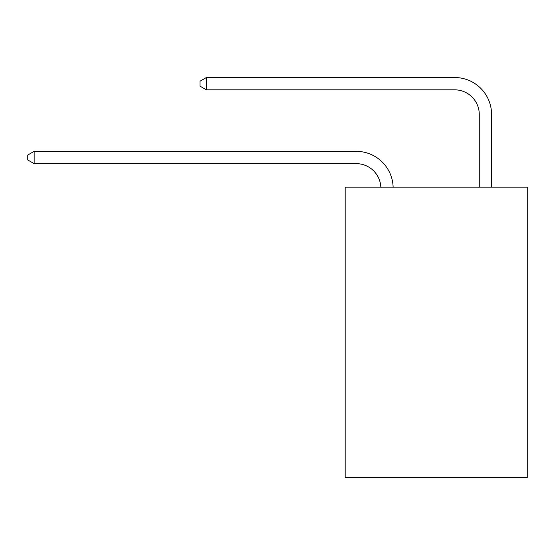 <?xml version="1.0" encoding="UTF-8"?>
<svg xmlns="http://www.w3.org/2000/svg" width="555" height="555" viewBox="0 0 555 555"><rect width="100%" height="100%" fill="white"/><g stroke="black" fill="none" stroke-linecap="round" stroke-linejoin="round"><path stroke-width="0.83" d="M527.25 187.125L527.25 477.473L345.168 477.473L345.168 187.125L527.25 187.125M380.82 187.125A24.607 24.607 0 0 0 356.241 163.649A24.607 24.607 0 0 1 380.82 187.125A24.607 24.607 0 0 0 356.241 163.649A24.607 24.607 0 0 1 380.82 187.125A24.607 24.607 0 0 0 356.241 163.649L34.146 163.649L27.75 159.958L27.75 155.039L34.146 151.349L356.241 151.349A36.907 36.907 0 0 1 393.127 187.125M479.27 187.125L479.27 114.434A24.607 24.607 0 0 0 454.663 89.834L206.391 89.834L199.994 86.143L199.994 81.217L206.391 77.527L454.663 77.527A36.907 36.907 0 0 1 491.57 114.434L491.57 187.125M34.146 151.349L356.241 151.349L34.146 151.349L356.241 151.349L34.146 151.349L34.146 163.649M479.27 114.434A24.607 24.607 0 0 0 454.663 89.834A24.607 24.607 0 0 1 479.27 114.434A24.607 24.607 0 0 0 454.663 89.834A24.607 24.607 0 0 1 479.27 114.434M206.391 77.527L454.663 77.527L206.391 77.527L454.663 77.527L206.391 77.527L206.391 89.834"/></g></svg>
